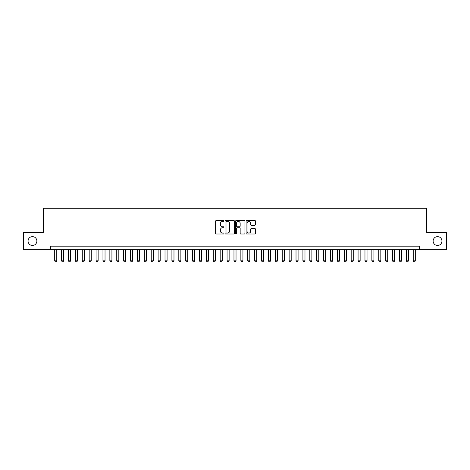 <?xml version="1.0" encoding="UTF-8"?>
<svg xmlns="http://www.w3.org/2000/svg" width="470" height="470" viewBox="0 0 470 470"><rect width="100%" height="100%" fill="white"/><g stroke="black" fill="none" stroke-linecap="round" stroke-linejoin="round"><path stroke-width="0.7" d="M223.967 220.947A0.476 0.476 0 0 0 223.497 220.477L216.306 220.477A0.676 0.676 0 0 0 215.63 221.153L215.63 233.332A0.676 0.676 0 0 0 216.306 234.013L223.497 234.013A0.476 0.476 0 0 0 223.967 233.537A0.476 0.476 0 0 0 223.497 233.061L222.563 233.061A2.168 2.168 0 0 1 220.401 230.899L220.401 229.883A2.168 2.168 0 0 1 222.563 227.715L223.497 227.715A0.476 0.476 0 0 0 223.967 227.245A0.476 0.476 0 0 0 223.497 226.769L222.563 226.769A2.168 2.168 0 0 1 220.401 224.601L220.401 223.591A2.168 2.168 0 0 1 222.563 221.423L223.497 221.423A0.476 0.476 0 0 0 223.967 220.947M433.123 241.034A4.412 4.412 0 0 0 437.535 245.446A4.412 4.412 0 0 0 441.947 241.034A4.412 4.412 0 0 0 437.535 236.621A4.412 4.412 0 0 0 433.123 241.034M28.053 241.034A4.412 4.412 0 0 0 32.465 245.446A4.412 4.412 0 0 0 36.877 241.034A4.412 4.412 0 0 0 32.465 236.621A4.412 4.412 0 0 0 28.053 241.034M254.781 225.248A0.676 0.676 0 0 0 255.457 224.572L255.457 221.153A0.676 0.676 0 0 0 254.781 220.477L246.791 220.477A0.676 0.676 0 0 0 246.116 221.153L246.116 233.332A0.676 0.676 0 0 0 246.791 234.013L254.781 234.013A0.676 0.676 0 0 0 255.457 233.332L255.457 229.207A0.676 0.676 0 0 0 254.781 228.532L251.362 228.532A0.676 0.676 0 0 0 250.686 229.207L250.686 231.252A1.81 1.81 0 0 1 248.877 233.061A1.81 1.81 0 0 1 247.061 231.252L247.061 223.232A1.81 1.81 0 0 1 248.877 221.423A1.81 1.81 0 0 1 250.686 223.232L250.686 224.572A0.676 0.676 0 0 0 251.362 225.248L254.781 225.248M50.56 249.652L23.5 249.652L23.5 232.415L43.322 232.415L43.322 208.28L426.678 208.28L426.678 232.415L446.5 232.415L446.5 249.652L419.44 249.652L419.44 246.204L50.56 246.204L50.56 249.652L419.44 249.652M234.407 221.153A0.676 0.676 0 0 0 233.731 220.477L225.747 220.477A0.676 0.676 0 0 0 225.065 221.153L225.065 233.332A0.676 0.676 0 0 0 225.747 234.013L233.731 234.013A0.676 0.676 0 0 0 234.407 233.332L234.407 221.153M236.269 220.477L244.253 220.477A0.676 0.676 0 0 1 244.935 221.153L244.935 233.332A0.676 0.676 0 0 1 244.253 234.013L240.84 234.013A0.676 0.676 0 0 1 240.158 233.332L240.158 228.397A0.676 0.676 0 0 0 239.483 227.715L237.215 227.715A0.676 0.676 0 0 0 236.539 228.397L236.539 233.537A0.476 0.476 0 0 1 236.063 234.013A0.476 0.476 0 0 1 235.593 233.537L235.593 221.153A0.676 0.676 0 0 1 236.269 220.477M226.487 221.423A0.476 0.476 0 0 0 226.017 221.899L226.017 232.591A0.476 0.476 0 0 0 226.487 233.061L227.468 233.061A2.168 2.168 0 0 0 229.636 230.899L229.636 223.591A2.168 2.168 0 0 0 227.468 221.423L226.487 221.423M240.158 223.268A1.81 1.81 0 0 0 238.349 221.458A1.81 1.81 0 0 0 236.539 223.268L236.539 226.094A0.676 0.676 0 0 0 237.215 226.769L239.483 226.769A0.676 0.676 0 0 0 240.158 226.094L240.158 223.268M54.702 249.652L54.702 260.821L56.77 260.821L56.77 249.652M56.77 260.821L56.253 261.72L55.219 261.72L54.702 260.821M61.594 249.652L61.594 260.821L63.662 260.821L63.662 249.652M63.662 260.821L63.145 261.72L62.111 261.72L61.594 260.821M68.491 249.652L68.491 260.821L70.559 260.821L70.559 249.652M70.559 260.821L70.042 261.72L69.008 261.72L68.491 260.821M75.382 249.652L75.382 260.821L77.45 260.821L77.45 249.652M77.45 260.821L76.933 261.72L75.899 261.72L75.382 260.821M82.279 249.652L82.279 260.821L84.347 260.821L84.347 249.652M84.347 260.821L83.83 261.72L82.796 261.72L82.279 260.821M89.171 249.652L89.171 260.821L91.245 260.821L91.245 249.652M91.245 260.821L90.728 261.72L89.694 261.72L89.171 260.821M96.068 249.652L96.068 260.821L98.136 260.821L98.136 249.652M98.136 260.821L97.619 261.72L96.585 261.72L96.068 260.821M102.965 249.652L102.965 260.821L105.033 260.821L105.033 249.652M105.033 260.821L104.516 261.72L103.482 261.72L102.965 260.821M109.857 249.652L109.857 260.821L111.925 260.821L111.925 249.652M111.925 260.821L111.408 261.72L110.374 261.72L109.857 260.821M116.754 249.652L116.754 260.821L118.822 260.821L118.822 249.652M118.822 260.821L118.305 261.72L117.271 261.72L116.754 260.821M123.645 249.652L123.645 260.821L125.719 260.821L125.719 249.652M125.719 260.821L125.202 261.72L124.162 261.72L123.645 260.821M130.542 249.652L130.542 260.821L132.611 260.821L132.611 249.652M132.611 260.821L132.094 261.72L131.06 261.72L130.542 260.821M137.44 249.652L137.44 260.821L139.508 260.821L139.508 249.652M139.508 260.821L138.991 261.72L137.957 261.72L137.44 260.821M144.331 249.652L144.331 260.821L146.399 260.821L146.399 249.652M146.399 260.821L145.882 261.72L144.848 261.72L144.331 260.821M151.228 249.652L151.228 260.821L153.296 260.821L153.296 249.652M153.296 260.821L152.779 261.72L151.745 261.72L151.228 260.821M158.12 249.652L158.12 260.821L160.194 260.821L160.194 249.652M160.194 260.821L159.671 261.72L158.637 261.72L158.12 260.821M165.017 249.652L165.017 260.821L167.085 260.821L167.085 249.652M167.085 260.821L166.568 261.72L165.534 261.72L165.017 260.821M171.914 249.652L171.914 260.821L173.982 260.821L173.982 249.652M173.982 260.821L173.465 261.72L172.431 261.72L171.914 260.821M178.806 249.652L178.806 260.821L180.874 260.821L180.874 249.652M180.874 260.821L180.357 261.72L179.323 261.72L178.806 260.821M185.703 249.652L185.703 260.821L187.771 260.821L187.771 249.652M187.771 260.821L187.254 261.72L186.22 261.72L185.703 260.821M192.594 249.652L192.594 260.821L194.662 260.821L194.662 249.652M194.662 260.821L194.145 261.72L193.111 261.72L192.594 260.821M199.492 249.652L199.492 260.821L201.559 260.821L201.559 249.652M201.559 260.821L201.042 261.72L200.008 261.72L199.492 260.821M206.389 249.652L206.389 260.821L208.457 260.821L208.457 249.652M208.457 260.821L207.94 261.72L206.906 261.72L206.389 260.821M213.28 249.652L213.28 260.821L215.348 260.821L215.348 249.652M215.348 260.821L214.831 261.72L213.797 261.72L213.28 260.821M220.177 249.652L220.177 260.821L222.245 260.821L222.245 249.652M222.245 260.821L221.728 261.72L220.694 261.72L220.177 260.821M227.069 249.652L227.069 260.821L229.137 260.821L229.137 249.652M229.137 260.821L228.62 261.72L227.586 261.72L227.069 260.821M233.966 249.652L233.966 260.821L236.034 260.821L236.034 249.652M236.034 260.821L235.517 261.72L234.483 261.72L233.966 260.821M240.863 249.652L240.863 260.821L242.931 260.821L242.931 249.652M242.931 260.821L242.414 261.72L241.38 261.72L240.863 260.821M247.755 249.652L247.755 260.821L249.823 260.821L249.823 249.652M249.823 260.821L249.306 261.72L248.272 261.72L247.755 260.821M254.652 249.652L254.652 260.821L256.72 260.821L256.72 249.652M256.72 260.821L256.203 261.72L255.169 261.72L254.652 260.821M261.543 249.652L261.543 260.821L263.611 260.821L263.611 249.652M263.611 260.821L263.094 261.72L262.06 261.72L261.543 260.821M268.441 249.652L268.441 260.821L270.509 260.821L270.509 249.652M270.509 260.821L269.992 261.72L268.958 261.72L268.441 260.821M275.338 249.652L275.338 260.821L277.406 260.821L277.406 249.652M277.406 260.821L276.889 261.72L275.855 261.72L275.338 260.821M282.229 249.652L282.229 260.821L284.297 260.821L284.297 249.652M284.297 260.821L283.78 261.72L282.746 261.72L282.229 260.821M289.126 249.652L289.126 260.821L291.194 260.821L291.194 249.652M291.194 260.821L290.677 261.72L289.643 261.72L289.126 260.821M296.018 249.652L296.018 260.821L298.086 260.821L298.086 249.652M298.086 260.821L297.569 261.72L296.535 261.72L296.018 260.821M302.915 249.652L302.915 260.821L304.983 260.821L304.983 249.652M304.983 260.821L304.466 261.72L303.432 261.72L302.915 260.821M309.806 249.652L309.806 260.821L311.88 260.821L311.88 249.652M311.88 260.821L311.363 261.72L310.329 261.72L309.806 260.821M316.704 249.652L316.704 260.821L318.772 260.821L318.772 249.652M318.772 260.821L318.255 261.72L317.221 261.72L316.704 260.821M323.601 249.652L323.601 260.821L325.669 260.821L325.669 249.652M325.669 260.821L325.152 261.72L324.118 261.72L323.601 260.821M330.492 249.652L330.492 260.821L332.56 260.821L332.56 249.652M332.56 260.821L332.043 261.72L331.009 261.72L330.492 260.821M337.389 249.652L337.389 260.821L339.457 260.821L339.457 249.652M339.457 260.821L338.94 261.72L337.906 261.72L337.389 260.821M344.281 249.652L344.281 260.821L346.355 260.821L346.355 249.652M346.355 260.821L345.838 261.72L344.798 261.72L344.281 260.821M351.178 249.652L351.178 260.821L353.246 260.821L353.246 249.652M353.246 260.821L352.729 261.72L351.695 261.72L351.178 260.821M358.075 249.652L358.075 260.821L360.143 260.821L360.143 249.652M360.143 260.821L359.626 261.72L358.592 261.72L358.075 260.821M364.967 249.652L364.967 260.821L367.035 260.821L367.035 249.652M367.035 260.821L366.518 261.72L365.484 261.72L364.967 260.821M371.864 249.652L371.864 260.821L373.932 260.821L373.932 249.652M373.932 260.821L373.415 261.72L372.381 261.72L371.864 260.821M378.755 249.652L378.755 260.821L380.829 260.821L380.829 249.652M380.829 260.821L380.306 261.72L379.272 261.72L378.755 260.821M385.653 249.652L385.653 260.821L387.721 260.821L387.721 249.652M387.721 260.821L387.204 261.72L386.17 261.72L385.653 260.821M392.55 249.652L392.55 260.821L394.618 260.821L394.618 249.652M394.618 260.821L394.101 261.72L393.067 261.72L392.55 260.821M399.441 249.652L399.441 260.821L401.509 260.821L401.509 249.652M401.509 260.821L400.992 261.72L399.958 261.72L399.441 260.821M406.339 249.652L406.339 260.821L408.406 260.821L408.406 249.652M408.406 260.821L407.889 261.72L406.856 261.72L406.339 260.821M413.23 249.652L413.23 260.821L415.298 260.821L415.298 249.652M415.298 260.821L414.781 261.72L413.747 261.72L413.23 260.821"/></g></svg>
